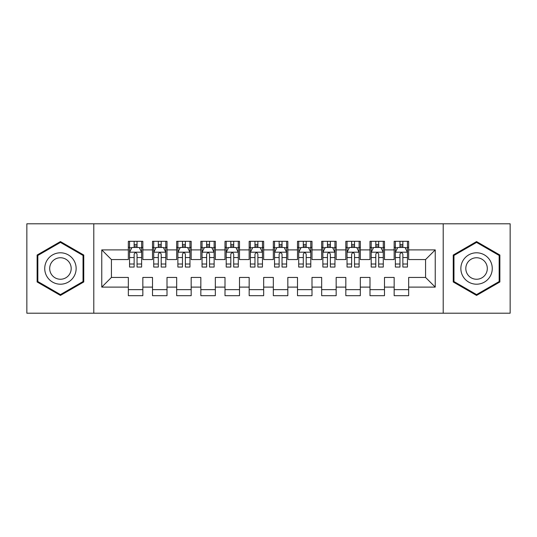 <?xml version="1.0" encoding="UTF-8"?>
<svg xmlns="http://www.w3.org/2000/svg" width="537" height="537" viewBox="0 0 537 537"><rect width="100%" height="100%" fill="white"/><g stroke="black" fill="none" stroke-linecap="round" stroke-linejoin="round"><path stroke-width="0.81" d="M443.213 313.205L510.15 313.205L510.15 223.795L443.213 223.795L443.213 313.205L93.787 313.205L93.787 223.795L26.85 223.795L26.85 313.205L93.787 313.205M443.213 223.795L93.787 223.795M101.761 287.107L101.761 249.893L128.343 249.893L128.343 259.559L111.428 259.559L111.428 277.441L101.761 287.107L128.343 287.107L128.343 295.686L142.842 295.686L142.842 287.107L152.508 287.107L152.508 295.686L167.007 295.686L167.007 287.107L176.673 287.107L176.673 295.686L191.172 295.686L191.172 287.107L200.838 287.107L200.838 295.686L215.337 295.686L215.337 287.107L225.003 287.107L225.003 295.686L239.502 295.686L239.502 287.107L249.168 287.107L249.168 295.686L263.667 295.686L263.667 287.107L273.333 287.107L273.333 295.686L287.832 295.686L287.832 287.107L297.498 287.107L297.498 295.686L311.997 295.686L311.997 287.107L321.663 287.107L321.663 295.686L336.162 295.686L336.162 287.107L345.828 287.107L345.828 295.686L360.327 295.686L360.327 287.107L369.993 287.107L369.993 295.686L384.492 295.686L384.492 287.107L394.158 287.107L394.158 295.686L408.657 295.686L408.657 277.441L425.572 277.441L425.572 259.559L408.657 259.559L408.657 249.893L435.238 249.893L435.238 287.107L408.657 287.107M408.657 249.893L408.657 241.314L394.158 241.314L394.158 249.893L384.492 249.893L384.492 241.314L369.993 241.314L369.993 249.893L360.327 249.893L360.327 241.314L345.828 241.314L345.828 249.893L336.162 249.893L336.162 241.314L321.663 241.314L321.663 249.893L311.997 249.893L311.997 241.314L297.498 241.314L297.498 249.893L287.832 249.893L287.832 241.314L273.333 241.314L273.333 249.893L263.667 249.893L263.667 241.314L249.168 241.314L249.168 249.893L239.502 249.893L239.502 241.314L225.003 241.314L225.003 249.893L215.337 249.893L215.337 241.314L200.838 241.314L200.838 249.893L191.172 249.893L191.172 241.314L176.673 241.314L176.673 249.893L167.007 249.893L167.007 241.314L152.508 241.314L152.508 249.893L142.842 249.893L142.842 241.314L128.343 241.314L128.343 249.893M384.492 287.107L384.492 277.441L394.158 277.441L394.158 287.107M435.238 249.893L425.572 259.559M360.327 287.107L360.327 277.441L369.993 277.441L369.993 287.107M394.158 249.893L394.158 259.559L384.492 259.559L384.492 249.893M336.162 287.107L336.162 277.441L345.828 277.441L345.828 287.107M369.993 249.893L369.993 259.559L360.327 259.559L360.327 249.893M311.997 287.107L311.997 277.441L321.663 277.441L321.663 287.107M345.828 249.893L345.828 259.559L336.162 259.559L336.162 249.893M287.832 287.107L287.832 277.441L297.498 277.441L297.498 287.107M321.663 249.893L321.663 259.559L311.997 259.559L311.997 249.893M263.667 287.107L263.667 277.441L273.333 277.441L273.333 287.107M297.498 249.893L297.498 259.559L287.832 259.559L287.832 249.893M239.502 287.107L239.502 277.441L249.168 277.441L249.168 287.107M273.333 249.893L273.333 259.559L263.667 259.559L263.667 249.893M215.337 287.107L215.337 277.441L225.003 277.441L225.003 287.107M249.168 249.893L249.168 259.559L239.502 259.559L239.502 249.893M191.172 287.107L191.172 277.441L200.838 277.441L200.838 287.107M225.003 249.893L225.003 259.559L215.337 259.559L215.337 249.893M167.007 287.107L167.007 277.441L176.673 277.441L176.673 287.107M200.838 249.893L200.838 259.559L191.172 259.559L191.172 249.893M142.842 287.107L142.842 277.441L152.508 277.441L152.508 287.107M176.673 249.893L176.673 259.559L167.007 259.559L167.007 249.893M111.428 277.441L128.343 277.441L128.343 287.107M152.508 249.893L152.508 259.559L142.842 259.559L142.842 249.893M394.158 247.356L395.366 247.356M407.449 247.356L408.657 247.356M369.993 247.356L371.201 247.356M383.284 247.356L384.492 247.356M345.828 247.356L347.036 247.356M359.119 247.356L360.327 247.356M321.663 247.356L322.871 247.356M334.954 247.356L336.162 247.356M297.498 247.356L298.706 247.356M310.789 247.356L311.997 247.356M273.333 247.356L274.541 247.356M286.624 247.356L287.832 247.356M249.168 247.356L250.376 247.356M262.459 247.356L263.667 247.356M225.003 247.356L226.211 247.356M238.294 247.356L239.502 247.356M200.838 247.356L202.046 247.356M214.129 247.356L215.337 247.356M176.673 247.356L177.881 247.356M189.964 247.356L191.172 247.356M152.508 247.356L153.716 247.356M165.799 247.356L167.007 247.356M128.343 247.356L129.551 247.356M141.634 247.356L142.842 247.356M128.343 289.644L142.842 289.644M152.508 289.644L167.007 289.644M176.673 289.644L191.172 289.644M200.838 289.644L215.337 289.644M225.003 289.644L239.502 289.644M249.168 289.644L263.667 289.644M273.333 289.644L287.832 289.644M297.498 289.644L311.997 289.644M321.663 289.644L336.162 289.644M345.828 289.644L360.327 289.644M369.993 289.644L384.492 289.644M394.158 289.644L408.657 289.644M101.761 249.893L111.428 259.559M425.572 277.441L435.238 287.107M83.759 255.035L60.439 241.576L37.12 255.035L37.12 281.965L60.439 295.424L83.759 281.965L83.759 255.035M453.241 255.035L453.241 281.965L476.561 295.424L499.88 281.965L499.88 255.035L476.561 241.576L453.241 255.035M137.042 244.456L134.143 244.456M141.634 264.023L137.042 264.023L137.042 267.05L141.634 267.05L141.634 252.309L139.217 247.476L131.968 247.476L129.551 252.309L129.551 267.05L134.143 267.05L134.143 264.023L129.551 264.023M129.551 252.309L129.551 241.314M141.634 252.309L141.634 241.314M134.143 247.476L134.143 241.314M137.042 241.314L137.042 247.476M137.042 264.023L137.042 254.122C136.076 252.262 135.109 252.262 134.143 254.122L134.143 264.023M137.042 247.356L134.143 247.356M161.207 244.456L158.308 244.456M165.799 264.023L161.207 264.023L161.207 267.05L165.799 267.05L165.799 252.309L163.382 247.476L156.133 247.476L153.716 252.309L153.716 267.05L158.308 267.05L158.308 264.023L153.716 264.023M153.716 252.309L153.716 241.314M165.799 252.309L165.799 241.314M158.308 247.476L158.308 241.314M161.207 241.314L161.207 247.476M161.207 264.023L161.207 254.122C160.241 252.262 159.274 252.262 158.308 254.122L158.308 264.023M161.207 247.356L158.308 247.356M185.372 244.456L182.473 244.456M189.964 264.023L185.372 264.023L185.372 267.05L189.964 267.05L189.964 252.309L187.547 247.476L180.298 247.476L177.881 252.309L177.881 267.05L182.473 267.05L182.473 264.023L177.881 264.023M177.881 252.309L177.881 241.314M189.964 252.309L189.964 241.314M182.473 247.476L182.473 241.314M185.372 241.314L185.372 247.476M185.372 264.023L185.372 254.122C184.406 252.262 183.439 252.262 182.473 254.122L182.473 264.023M185.372 247.356L182.473 247.356M74.039 260.646A15.707 15.707 0 0 0 52.586 254.9A15.707 15.707 0 0 0 46.84 276.354A15.707 15.707 0 0 0 68.293 282.1A15.707 15.707 0 0 0 74.039 260.646M69.75 263.123A10.753 10.753 0 0 0 55.063 259.19A10.753 10.753 0 0 0 51.129 273.877A10.753 10.753 0 0 0 65.816 277.81A10.753 10.753 0 0 0 69.75 263.123M60.439 294.591L37.845 281.542L37.845 255.458L60.439 242.409L83.034 255.458L83.034 281.542L60.439 294.591M490.16 260.646A15.707 15.707 0 0 0 468.707 254.9A15.707 15.707 0 0 0 462.961 276.354A15.707 15.707 0 0 0 484.414 282.1A15.707 15.707 0 0 0 490.16 260.646M485.871 263.123A10.753 10.753 0 0 0 471.184 259.19A10.753 10.753 0 0 0 467.25 273.877A10.753 10.753 0 0 0 481.937 277.81A10.753 10.753 0 0 0 485.871 263.123M476.561 294.591L453.966 281.542L453.966 255.458L476.561 242.409L499.155 255.458L499.155 281.542L476.561 294.591M209.537 244.456L206.638 244.456M214.129 264.023L209.537 264.023L209.537 267.05L214.129 267.05L214.129 252.309L211.712 247.476L204.463 247.476L202.046 252.309L202.046 267.05L206.638 267.05L206.638 264.023L202.046 264.023M202.046 252.309L202.046 241.314M214.129 252.309L214.129 241.314M206.638 247.476L206.638 241.314M209.537 241.314L209.537 247.476M209.537 264.023L209.537 254.122C208.571 252.262 207.604 252.262 206.638 254.122L206.638 264.023M209.537 247.356L206.638 247.356M233.702 244.456L230.803 244.456M238.294 264.023L233.702 264.023L233.702 267.05L238.294 267.05L238.294 252.309L235.877 247.476L228.628 247.476L226.211 252.309L226.211 267.05L230.803 267.05L230.803 264.023L226.211 264.023M226.211 252.309L226.211 241.314M238.294 252.309L238.294 241.314M230.803 247.476L230.803 241.314M233.702 241.314L233.702 247.476M233.702 264.023L233.702 254.122C232.736 252.262 231.769 252.262 230.803 254.122L230.803 264.023M233.702 247.356L230.803 247.356M257.867 244.456L254.968 244.456M262.459 264.023L257.867 264.023L257.867 267.05L262.459 267.05L262.459 252.309L260.042 247.476L252.793 247.476L250.376 252.309L250.376 267.05L254.968 267.05L254.968 264.023L250.376 264.023M250.376 252.309L250.376 241.314M262.459 252.309L262.459 241.314M254.968 247.476L254.968 241.314M257.867 241.314L257.867 247.476M257.867 264.023L257.867 254.122C256.901 252.262 255.934 252.262 254.968 254.122L254.968 264.023M257.867 247.356L254.968 247.356M282.032 244.456L279.133 244.456M286.624 264.023L282.032 264.023L282.032 267.05L286.624 267.05L286.624 252.309L284.207 247.476L276.958 247.476L274.541 252.309L274.541 267.05L279.133 267.05L279.133 264.023L274.541 264.023M274.541 252.309L274.541 241.314M286.624 252.309L286.624 241.314M279.133 247.476L279.133 241.314M282.032 241.314L282.032 247.476M282.032 264.023L282.032 254.122C281.066 252.262 280.099 252.262 279.133 254.122L279.133 264.023M282.032 247.356L279.133 247.356M306.197 244.456L303.298 244.456M310.789 264.023L306.197 264.023L306.197 267.05L310.789 267.05L310.789 252.309L308.372 247.476L301.123 247.476L298.706 252.309L298.706 267.05L303.298 267.05L303.298 264.023L298.706 264.023M298.706 252.309L298.706 241.314M310.789 252.309L310.789 241.314M303.298 247.476L303.298 241.314M306.197 241.314L306.197 247.476M306.197 264.023L306.197 254.122C305.231 252.262 304.264 252.262 303.298 254.122L303.298 264.023M306.197 247.356L303.298 247.356M330.362 244.456L327.463 244.456M334.954 264.023L330.362 264.023L330.362 267.05L334.954 267.05L334.954 252.309L332.537 247.476L325.288 247.476L322.871 252.309L322.871 267.05L327.463 267.05L327.463 264.023L322.871 264.023M322.871 252.309L322.871 241.314M334.954 252.309L334.954 241.314M327.463 247.476L327.463 241.314M330.362 241.314L330.362 247.476M330.362 264.023L330.362 254.122C329.396 252.262 328.429 252.262 327.463 254.122L327.463 264.023M330.362 247.356L327.463 247.356M354.527 244.456L351.628 244.456M359.119 264.023L354.527 264.023L354.527 267.05L359.119 267.05L359.119 252.309L356.702 247.476L349.453 247.476L347.036 252.309L347.036 267.05L351.628 267.05L351.628 264.023L347.036 264.023M347.036 252.309L347.036 241.314M359.119 252.309L359.119 241.314M351.628 247.476L351.628 241.314M354.527 241.314L354.527 247.476M354.527 264.023L354.527 254.122C353.561 252.262 352.594 252.262 351.628 254.122L351.628 264.023M354.527 247.356L351.628 247.356M378.692 244.456L375.793 244.456M383.284 264.023L378.692 264.023L378.692 267.05L383.284 267.05L383.284 252.309L380.867 247.476L373.618 247.476L371.201 252.309L371.201 267.05L375.793 267.05L375.793 264.023L371.201 264.023M371.201 252.309L371.201 241.314M383.284 252.309L383.284 241.314M375.793 247.476L375.793 241.314M378.692 241.314L378.692 247.476M378.692 264.023L378.692 254.122C377.726 252.262 376.759 252.262 375.793 254.122L375.793 264.023M378.692 247.356L375.793 247.356M402.857 244.456L399.958 244.456M407.449 264.023L402.857 264.023L402.857 267.05L407.449 267.05L407.449 252.309L405.032 247.476L397.783 247.476L395.366 252.309L395.366 267.05L399.958 267.05L399.958 264.023L395.366 264.023M395.366 252.309L395.366 241.314M407.449 252.309L407.449 241.314M399.958 247.476L399.958 241.314M402.857 241.314L402.857 247.476M402.857 264.023L402.857 254.122C401.891 252.262 400.924 252.262 399.958 254.122L399.958 264.023M402.857 247.356L399.958 247.356M141.573 252.189L129.612 252.189M129.551 247.765L131.82 247.765M139.365 247.765L141.634 247.765M134.143 257.545L129.551 257.545M141.634 257.545L137.042 257.545M137.042 245.993L134.143 245.993M165.738 252.189L153.777 252.189M153.716 247.765L155.985 247.765M163.53 247.765L165.799 247.765M158.308 257.545L153.716 257.545M165.799 257.545L161.207 257.545M161.207 245.993L158.308 245.993M189.903 252.189L177.942 252.189M177.881 247.765L180.15 247.765M187.695 247.765L189.964 247.765M182.473 257.545L177.881 257.545M189.964 257.545L185.372 257.545M185.372 245.993L182.473 245.993M214.068 252.189L202.107 252.189M202.046 247.765L204.315 247.765M211.86 247.765L214.129 247.765M206.638 257.545L202.046 257.545M214.129 257.545L209.537 257.545M209.537 245.993L206.638 245.993M238.233 252.189L226.272 252.189M226.211 247.765L228.48 247.765M236.025 247.765L238.294 247.765M230.803 257.545L226.211 257.545M238.294 257.545L233.702 257.545M233.702 245.993L230.803 245.993M262.398 252.189L250.437 252.189M250.376 247.765L252.645 247.765M260.19 247.765L262.459 247.765M254.968 257.545L250.376 257.545M262.459 257.545L257.867 257.545M257.867 245.993L254.968 245.993M286.563 252.189L274.602 252.189M274.541 247.765L276.81 247.765M284.355 247.765L286.624 247.765M279.133 257.545L274.541 257.545M286.624 257.545L282.032 257.545M282.032 245.993L279.133 245.993M310.728 252.189L298.767 252.189M298.706 247.765L300.975 247.765M308.52 247.765L310.789 247.765M303.298 257.545L298.706 257.545M310.789 257.545L306.197 257.545M306.197 245.993L303.298 245.993M334.893 252.189L322.932 252.189M322.871 247.765L325.14 247.765M332.685 247.765L334.954 247.765M327.463 257.545L322.871 257.545M334.954 257.545L330.362 257.545M330.362 245.993L327.463 245.993M359.058 252.189L347.097 252.189M347.036 247.765L349.305 247.765M356.85 247.765L359.119 247.765M351.628 257.545L347.036 257.545M359.119 257.545L354.527 257.545M354.527 245.993L351.628 245.993M383.223 252.189L371.262 252.189M371.201 247.765L373.47 247.765M381.015 247.765L383.284 247.765M375.793 257.545L371.201 257.545M383.284 257.545L378.692 257.545M378.692 245.993L375.793 245.993M407.388 252.189L395.427 252.189M395.366 247.765L397.635 247.765M405.18 247.765L407.449 247.765M399.958 257.545L395.366 257.545M407.449 257.545L402.857 257.545M402.857 245.993L399.958 245.993"/></g></svg>

